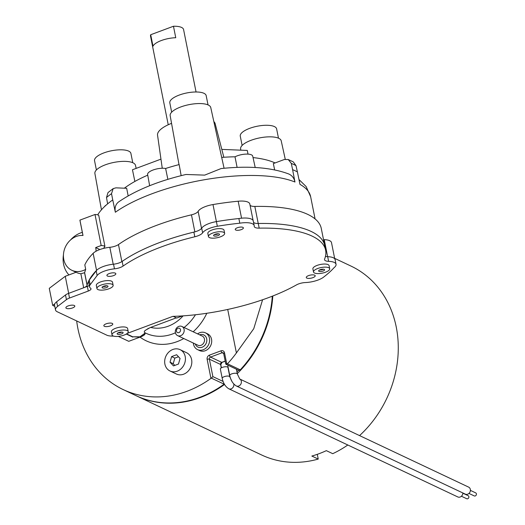 <?xml version="1.0" encoding="UTF-8"?>
<svg xmlns="http://www.w3.org/2000/svg" width="525" height="525" viewBox="0 0 525 525"><rect width="100%" height="100%" fill="white"/><g stroke="black" fill="none" stroke-linecap="round" stroke-linejoin="round"><path stroke-width="0.79" d="M238.665 370.256A103.471 88.036 115.3 0 1 236.959 372.008M136.244 395.752A104.488 88.896 -64.7 0 0 136.487 395.863A104.488 88.896 -64.7 0 0 224.543 384.451M237.28 373.629A104.488 88.896 -64.7 0 0 272.81 295.988M317.29 454.335L318.242 459.08L311.837 456.054A104.488 88.896 -64.7 0 0 326.333 450.653L332.745 453.679A104.488 88.896 115.3 0 0 347.812 444.997M334.642 258.353L350.962 266.063A104.488 88.896 115.3 0 1 396.25 327.042A104.488 88.896 115.3 0 1 359.553 435.599M318.242 459.08A104.488 88.896 115.3 0 1 261.719 455.017L136.487 395.863M197.59 333.88A9.266 7.888 115.3 0 1 205.439 332.837L207.526 333.821A9.266 7.888 115.3 0 1 211.542 339.229A9.266 7.888 115.3 0 1 208.418 348.731A9.266 7.888 115.3 0 1 199.605 350.582L197.525 349.598A9.266 7.888 115.3 0 1 193.351 343.061M262.598 299.755L253.752 328.709L236.401 352.944L227.712 309.455M176.328 317.855L150.209 327.587L146.967 329.398C144.454 330.658 143.719 331.748 144.762 332.653C145.845 334.044 144.27 335.534 140.037 337.122L128.75 341.322L118.315 336.394M236.401 352.944A104.488 88.896 115.3 0 1 227.463 363.779A1.687 1.431 115.3 0 1 226.813 364.219L224.536 352.846A3.373 2.868 -64.7 0 0 221.018 350.825L209.416 355.143A3.373 2.868 -64.7 0 0 207.139 359.33L210.945 378.394A104.488 88.896 115.3 0 1 123.191 389.589A104.488 88.896 115.3 0 1 76.676 320.939M205.439 332.837A9.266 7.888 115.3 0 1 209.455 338.244A9.266 7.888 115.3 0 1 206.338 347.753A9.266 7.888 115.3 0 1 197.525 349.598M184.098 329.424A5.053 4.298 -64.7 0 0 181.912 326.471A5.053 4.298 -64.7 0 0 175.862 329.208A5.053 4.298 -64.7 0 0 177.588 335.613A5.053 4.298 -64.7 0 0 182.398 334.609A5.053 4.298 -64.7 0 0 184.098 329.424M180.502 329.68A2.363 2.008 115.3 0 1 177.831 332.692A2.363 2.008 115.3 0 1 177.076 328.932A2.363 2.008 115.3 0 1 180.502 329.68M224.26 383.959L223.755 384.444A104.488 88.896 115.3 0 1 136.001 395.64L123.191 389.589M272.304 296.192A104.488 88.896 115.3 0 1 240.273 369.83L227.463 363.779M210.945 378.394L211.358 378.131L224.103 384.156M225.848 363.589L225.98 364.284L238.396 370.151L239.623 370.269A1.687 1.431 -64.7 0 0 240.273 369.83M115.349 212.244A108.701 37.551 -11.3 0 1 294.958 182.011C294.112 178.08 292.025 175.396 288.691 173.959C271.333 167.475 248.784 165.67 221.064 168.564L204.691 175.12L185.981 174.477C158.235 181.027 135.785 190.168 118.637 201.902C115.605 204.245 114.516 207.69 115.349 212.244L112.744 199.927A108.701 37.551 168.7 0 0 107.612 203.871A108.701 37.551 168.7 0 0 97.683 214.876M173.171 316.358L176.722 318.038L182.424 315.912M145.287 333.119L139.978 336.807L132.74 336.801L126.571 333.887M148.555 328.256L145.34 330.409M139.978 336.807L145.274 332.962M183.783 338.54A50.558 43.017 -64.7 0 1 140.037 337.122L132.74 336.801M324.719 245.641A112.914 39.001 168.7 0 0 324.693 245.51A112.914 39.001 168.7 0 0 258.234 223.493L254.828 206.43A8.426 2.914 -11.3 0 1 250.058 205.223M239.8 223.197L238.868 218.544A129.76 44.822 168.7 0 0 216.405 221.609A15.166 5.237 168.7 0 0 201.698 228.165A10.113 3.491 -11.3 0 1 193.882 232.122A112.914 39.001 168.7 0 0 122.161 261.411L123.093 266.063A112.914 39.001 -11.3 0 1 194.814 236.775A10.113 3.491 -11.3 0 0 202.63 232.818A15.166 5.237 -11.3 0 1 217.33 226.262A129.76 44.822 -11.3 0 1 239.8 223.197A15.166 5.237 -11.3 0 1 254.198 225.638L253.267 220.986A15.166 5.237 168.7 0 0 238.868 218.544A129.76 44.822 168.7 0 0 216.405 221.609A15.166 5.237 168.7 0 0 201.672 228.204M253.122 220.552L249.821 204.015A15.166 5.237 168.7 0 0 238.173 201.213A129.76 44.822 168.7 0 0 212.993 204.553A15.166 5.237 168.7 0 0 198.135 211.365A8.426 2.914 -11.3 0 1 191.461 214.83L194.867 231.873A112.914 39.001 168.7 0 0 121.872 261.614L118.466 244.558A8.426 2.914 -11.3 0 1 109.83 247.308A14.982 5.178 168.7 0 0 93.142 253.319A129.76 44.822 168.7 0 0 84.814 264.948L85.7 269.371A18.539 15.77 115.3 0 1 71.82 270.27A18.539 15.77 115.3 0 1 64.437 249.401A18.539 15.77 115.3 0 1 83.002 235.495L79.925 220.113A10.113 3.491 168.7 0 0 79.951 220.421L82.957 235.495M97.67 269.423A14.982 5.178 168.7 0 0 96.554 270.382A129.76 44.822 168.7 0 0 87.111 285.095A14.982 5.178 168.7 0 0 87.071 285.265L84.564 272.738L80.863 273.748A18.539 15.77 115.3 0 1 76.624 272.541L71.82 270.27M83.757 287.726A6.74 2.33 168.7 0 0 87.071 285.265M54.823 303.778L52.684 305.392L54.79 306.39M132.799 337.109L126.308 334.044M334.74 258.838L331.492 242.589A15.166 5.237 168.7 0 0 324.233 239.643A8.426 2.914 -11.3 0 1 323.512 239.597M68.939 274.923A25.279 21.505 115.3 0 1 63.446 254.874M70.448 240.056A25.279 21.505 115.3 0 1 82.333 232.352M225.98 364.284L226.813 364.219M223.118 381.458L212.874 376.615L211.358 378.131M103.648 248.391A108.701 37.551 168.7 0 1 104.915 246.291L98.72 215.276A10.113 3.491 168.7 0 0 94.999 214.495L79.925 220.113M294.958 182.011L292.602 169.654A108.701 37.551 168.7 0 1 297.406 171.924L299.985 184.387A108.701 37.551 -11.3 0 1 310.642 196.704L315.079 218.925M112.744 199.927L111.517 193.666L113.177 188.619L115.913 187.845L126.669 188.285L128.159 195.891M113.17 188.613L108.012 192.57L106.509 197.518A108.577 37.505 -11.3 0 1 111.517 193.666M292.602 169.654L291.296 163.406A108.577 37.505 -11.3 0 1 295.988 165.624L293.317 161.91L288.205 159.495L291.296 163.406M297.406 171.924L295.988 165.624M274.654 169.877L273.341 163.597L284.333 159.502L288.205 159.502M104.915 246.291A10.113 3.491 168.7 0 0 101.194 245.516L95.688 247.564A18.539 15.77 115.3 0 1 96.049 251.232M101.194 245.516L94.999 214.495M95.688 247.564L99.868 249.539M85.7 269.364L84.571 272.738M191.461 214.83A112.914 39.001 168.7 0 0 118.466 244.558M254.198 225.638A15.166 5.237 -11.3 0 1 254.225 226.209A8.426 2.914 -11.3 0 0 254.238 226.498A8.426 2.914 -11.3 0 0 259.192 228.145A112.908 39.001 -11.3 0 1 325.618 250.162L321.28 228.447A112.914 39.001 168.7 0 0 254.828 206.43M76.053 272.272L65.271 276.288L49.271 288.337L52.684 305.392M107.612 203.871L106.509 197.518M147.742 175.16A89.053 30.765 168.7 0 0 124.373 188.186M223.84 157.264L215.152 123.657A29.38 10.146 168.7 0 0 213.846 121.603M171.55 123.349A29.38 10.146 168.7 0 0 157.546 135.168L162.258 168.249M248.01 154.114L247.282 150.432L221.806 149.395M160.958 159.141L132.458 169.759L134.866 181.453M275.093 162.94A89.053 30.765 168.7 0 0 253.03 157.579M255.216 167.521L252.722 156.148A10.69 3.695 168.7 0 0 246.028 154.101A10.69 3.695 168.7 0 0 235.01 156.804L237.11 167.416M235.01 156.804A89.053 30.765 168.7 0 0 221.701 157.421M167.862 179.347L165.624 168.486A89.053 30.765 168.7 0 1 179.15 164.581L181.164 175.645M165.624 168.486A10.69 3.695 168.7 0 0 153.838 169.739A10.69 3.695 168.7 0 0 147.617 174.497L149.645 185.719M106.345 204.953A10.69 3.695 168.7 0 0 104.442 206.692M224.077 168.269L210.761 107.553A20.705 7.153 168.7 0 0 189.072 104.639A20.705 7.153 168.7 0 0 170.166 115.664L179.005 164.62M136.152 168.381L135.489 165.355A20.705 7.153 168.7 0 0 115.592 162.113A20.705 7.153 168.7 0 0 94.894 173.467L101.45 209.797M132.753 162.704L130.902 153.418A18.539 6.405 168.7 0 0 113.072 150.478A18.539 6.405 168.7 0 0 94.546 160.683L96.397 169.969M208.025 104.895L206.174 95.616A18.539 6.405 168.7 0 0 186.736 92.964A18.539 6.405 168.7 0 0 169.818 102.88L171.668 112.16M285.252 159.246L281.216 140.831A20.705 7.153 168.7 0 0 259.527 137.917A20.705 7.153 168.7 0 0 240.614 148.942L240.837 150.17M278.48 138.173L276.623 128.888A18.539 6.405 168.7 0 0 257.191 126.243A18.539 6.405 168.7 0 0 240.266 136.159L242.123 145.438M68.677 293.344L65.271 276.288M170.021 362.191L171.603 356.606L176.63 354.736L180.068 358.45L178.487 364.042L173.467 365.912L170.021 362.191L173.224 363.707L174.805 365.413M178.493 356.744L174.805 358.116L173.224 363.707M174.805 358.116L171.603 356.606M185.194 356.541A11.799 10.034 -64.7 0 0 180.082 349.657A11.799 10.034 -64.7 0 0 165.972 356.035A11.799 10.034 -64.7 0 0 170.008 370.991A11.799 10.034 -64.7 0 0 181.223 368.642A11.799 10.034 -64.7 0 0 185.194 356.541M170.008 370.991L176.413 374.017A11.799 10.034 -64.7 0 0 187.628 371.667A11.799 10.034 -64.7 0 0 191.605 359.566A11.799 10.034 -64.7 0 0 186.493 352.682L180.082 349.657M468.963 493.428L474.285 495.941A1.687 1.431 -64.7 0 0 475.729 492.896L470.407 490.376M239.649 378.965L239.774 379.03A3.878 3.301 -64.7 0 1 240.949 383.933A3.878 3.301 -64.7 0 1 236.335 385.973L465.347 494.137A3.878 3.301 -64.7 0 0 469.98 492.043A3.878 3.301 -64.7 0 0 468.654 487.128L239.741 379.004M228.329 365.393A3.878 1.339 168.7 0 0 227.889 366.207L229.753 375.513A3.878 1.339 -11.3 0 1 233.29 373.439A3.878 1.339 -11.3 0 1 237.352 373.99L239.774 379.03M461.423 496.237L466.745 498.75A1.687 1.431 -64.7 0 0 468.188 495.705L462.866 493.192M233.782 383.998A3.878 3.301 -64.7 0 1 232.496 387.995A3.878 3.301 -64.7 0 1 228.795 388.782L457.807 496.952A3.878 3.301 -64.7 0 0 462.866 492.968M222.213 378.322L220.349 369.016A3.878 1.339 -11.3 0 1 223.886 366.942A3.878 1.339 -11.3 0 1 227.955 367.493L229.812 376.799A3.878 1.339 -11.3 0 0 225.75 376.248A3.878 1.339 -11.3 0 0 222.213 378.322C223.23 383.211 225.428 386.695 228.795 388.782M113.584 336.112A15.258 5.27 -11.3 0 1 107.257 335.39L57.317 311.798A15.166 5.237 -11.3 0 1 55.492 309.908A15.166 5.237 -11.3 0 1 57.599 306.416L66.432 299.637A8.426 2.914 -11.3 0 1 69.517 298.029L88.285 291.04L87.353 286.387L68.591 293.377A8.426 2.914 168.7 0 0 65.5 294.984L56.667 301.763A15.166 5.237 168.7 0 0 54.561 305.255L55.492 309.908M325.618 250.162A112.908 39.001 -11.3 0 1 324.614 259.048A8.426 2.914 -11.3 0 0 324.542 259.711A8.426 2.914 -11.3 0 0 328.611 261.345A15.166 5.237 -11.3 0 1 336.039 264.298A15.166 5.237 -11.3 0 1 334.031 267.711A129.76 44.822 -11.3 0 1 324.122 276.708A15.166 5.237 -11.3 0 1 305.091 282.562A8.426 2.914 -11.3 0 0 296.572 284.845A112.914 39.001 -11.3 0 1 172.83 316.372L127.26 333.382M336.039 264.298L335.114 259.645A15.166 5.237 168.7 0 0 327.685 256.692A8.426 2.914 -11.3 0 1 325.454 256.403M324.686 245.51A112.908 39.001 168.7 0 0 258.267 223.493A8.426 2.914 -11.3 0 1 253.536 222.324M123.093 266.063A8.426 2.914 -11.3 0 1 114.463 268.839L113.538 264.187A15.166 5.237 168.7 0 0 96.193 270.854L89.25 280.074A15.166 5.237 168.7 0 0 88.613 282.128L89.545 286.781A15.166 5.237 -11.3 0 1 90.182 284.727L97.125 275.507A15.166 5.237 -11.3 0 1 114.463 268.839M122.161 261.411A8.426 2.914 -11.3 0 1 113.538 264.187M88.285 291.04A5.394 1.864 -11.3 0 0 91.009 288.77A5.394 1.864 -11.3 0 0 90.628 288.251A15.166 5.237 -11.3 0 1 89.545 286.781M89.27 285.41A5.394 1.864 -11.3 0 1 87.353 286.387M107.448 276.052A4.548 1.575 168.7 0 0 112.626 275.907A4.548 1.575 168.7 0 0 115.828 273.702A4.548 1.575 168.7 0 0 111.057 273.053A4.548 1.575 168.7 0 0 106.903 275.487A4.548 1.575 168.7 0 0 107.448 276.052M66.432 308.385A4.548 1.575 168.7 0 0 71.61 308.234A4.548 1.575 168.7 0 0 74.806 306.036A4.548 1.575 168.7 0 0 70.035 305.386A4.548 1.575 168.7 0 0 65.881 307.814A4.548 1.575 168.7 0 0 66.432 308.385M104.383 326.307A4.548 1.575 168.7 0 0 109.561 326.163A4.548 1.575 168.7 0 0 112.763 323.958A4.548 1.575 168.7 0 0 107.993 323.308A4.548 1.575 168.7 0 0 103.838 325.743A4.548 1.575 168.7 0 0 104.383 326.307M306.817 278.092A4.548 1.575 168.7 0 0 312.001 277.942A4.548 1.575 168.7 0 0 315.197 275.737A4.548 1.575 168.7 0 0 310.426 275.087A4.548 1.575 168.7 0 0 306.272 277.522A4.548 1.575 168.7 0 0 306.817 278.092M235.751 230.016A4.141 1.431 168.7 0 0 240.47 229.878A4.141 1.431 168.7 0 0 243.383 227.87A4.141 1.431 168.7 0 0 239.039 227.279A4.141 1.431 168.7 0 0 235.252 229.497A4.141 1.431 168.7 0 0 235.751 230.016M175.757 37.728A16.852 5.821 168.7 0 0 161.339 40.53A16.852 5.821 168.7 0 0 152.998 46.207L150.708 34.729L173.467 26.25L175.757 37.728M150.708 34.729A16.852 5.821 168.7 0 0 150.524 36.133L168.236 124.76M196.055 91.993L183.573 29.531A16.852 5.821 168.7 0 0 173.467 26.25M319.502 269.981A3.032 1.05 168.7 0 0 323.407 269.2M318.997 271.34A3.032 1.05 -11.3 0 1 318.636 270.959A3.032 1.05 -11.3 0 1 321.405 269.338A3.032 1.05 -11.3 0 1 324.581 269.771A3.032 1.05 -11.3 0 1 322.448 271.241A3.032 1.05 -11.3 0 1 318.997 271.34M329.707 268.748L329.083 265.643A8.256 2.855 168.7 0 0 320.427 264.469A8.256 2.855 168.7 0 0 312.893 268.879L313.51 271.983A8.256 2.855 -11.3 0 1 321.051 267.566A8.256 2.855 -11.3 0 1 329.707 268.748A8.256 2.855 -11.3 0 1 323.905 272.744A8.256 2.855 -11.3 0 1 314.501 273.013A8.256 2.855 -11.3 0 1 313.51 271.983M118.02 332.863A3.032 1.05 168.7 0 0 121.925 332.082M117.521 334.222A3.032 1.05 -11.3 0 1 117.154 333.841A3.032 1.05 -11.3 0 1 119.923 332.22A3.032 1.05 -11.3 0 1 123.106 332.653A3.032 1.05 -11.3 0 1 120.973 334.123A3.032 1.05 -11.3 0 1 117.521 334.222M128.225 331.629L127.608 328.532A8.256 2.855 168.7 0 0 118.952 327.351A8.256 2.855 168.7 0 0 111.412 331.767L112.028 334.865A8.256 2.855 -11.3 0 1 119.569 330.448A8.256 2.855 -11.3 0 1 128.225 331.629A8.256 2.855 -11.3 0 1 122.423 335.632A8.256 2.855 -11.3 0 1 113.026 335.895A8.256 2.855 -11.3 0 1 112.028 334.865M102.933 286.525A3.032 1.05 168.7 0 0 106.838 285.751M102.428 287.884A3.032 1.05 -11.3 0 1 102.067 287.51A3.032 1.05 -11.3 0 1 104.836 285.889A3.032 1.05 -11.3 0 1 108.012 286.322A3.032 1.05 -11.3 0 1 105.879 287.785A3.032 1.05 -11.3 0 1 102.428 287.884M113.138 285.298L112.514 282.194A8.256 2.855 168.7 0 0 103.858 281.013A8.256 2.855 168.7 0 0 96.324 285.429L96.941 288.533A8.256 2.855 -11.3 0 1 104.482 284.117A8.256 2.855 -11.3 0 1 113.138 285.298A8.256 2.855 -11.3 0 1 107.336 289.295A8.256 2.855 -11.3 0 1 97.932 289.564A8.256 2.855 -11.3 0 1 96.941 288.533M214.443 234.563A3.032 1.05 168.7 0 0 218.348 233.789M213.938 235.922A3.032 1.05 -11.3 0 1 213.577 235.548A3.032 1.05 -11.3 0 1 216.346 233.927A3.032 1.05 -11.3 0 1 219.522 234.36A3.032 1.05 -11.3 0 1 217.396 235.823A3.032 1.05 -11.3 0 1 213.938 235.922M224.648 233.336L224.031 230.232A8.256 2.855 168.7 0 0 215.375 229.051A8.256 2.855 168.7 0 0 207.834 233.468L208.451 236.572A8.256 2.855 -11.3 0 1 215.992 232.155A8.256 2.855 -11.3 0 1 224.648 233.336A8.256 2.855 -11.3 0 1 218.846 237.333A8.256 2.855 -11.3 0 1 209.442 237.602A8.256 2.855 -11.3 0 1 208.451 236.572M193.167 331.787A50.558 43.017 -64.7 0 0 206.811 313.274M195.3 343.98A6.74 5.736 -64.7 0 0 202.506 347.077A6.74 5.736 -64.7 0 0 206.692 338.868A6.74 5.736 -64.7 0 0 199.618 334.838M181.912 326.471L202.25 336.079A5.053 4.298 115.3 0 1 204.442 339.025A5.053 4.298 115.3 0 1 202.735 344.216A5.053 4.298 115.3 0 1 197.932 345.22L177.588 335.613M195.464 314.757A43.818 37.282 115.3 0 1 184.072 327.495M175.422 332.778A43.818 37.282 115.3 0 1 145.898 333.217A43.818 37.282 115.3 0 1 144.762 332.653M183.107 315.866A37.078 31.546 115.3 0 1 150.668 327.416M327.639 256.692L324.233 239.643M212.874 376.615L209.39 359.166A1.687 1.431 115.3 0 1 210.525 357.072L222.127 352.754A1.687 1.431 115.3 0 1 223.158 352.78L223.683 353.555L225.776 364.035M224.536 352.846A1.687 0.584 168.7 0 0 223.683 353.555M223.67 353.483L222.127 352.754A1.687 0.669 -110.4 0 1 221.018 350.825M225.192 361.082L221.734 362.368A1.687 1.431 -64.7 0 0 220.598 364.462L209.39 359.166A1.687 0.584 168.7 0 0 207.139 359.33M209.416 355.143A1.687 0.669 69.6 0 0 210.525 357.072L221.734 362.368A1.687 0.669 69.6 0 0 222.016 362.394A1.687 0.669 69.6 0 0 222.206 362.191M225.212 361.207L222.016 362.394L220.802 364.672A1.687 0.584 168.7 0 0 220.598 364.462L221.274 367.867M87.111 285.095L84.61 272.593M96.554 270.382L93.142 253.319M241.566 218.19L238.173 201.213M217.33 226.262L212.993 204.553M201.534 228.388L198.135 211.365M113.21 264.219L109.83 247.308M83.665 287.766L80.863 273.748M328.611 261.345L327.685 256.692M259.192 228.145L258.267 223.493M202.63 232.818L201.698 228.165M194.814 236.775L193.882 232.122M97.125 275.507L96.193 270.854M90.182 284.727L89.25 280.074M69.517 298.029L68.591 293.377M66.432 299.637L65.5 294.984M57.599 306.416L56.667 301.763M144.697 332.62L145.898 333.217M220.802 364.672L221.419 367.782M298.981 179.53L306.141 186.565L310.642 196.704M236.335 385.973C232.969 383.887 230.77 380.402 229.753 375.513M236.394 369.206L237.352 373.99M232.109 381.773L229.812 376.799"/></g></svg>
